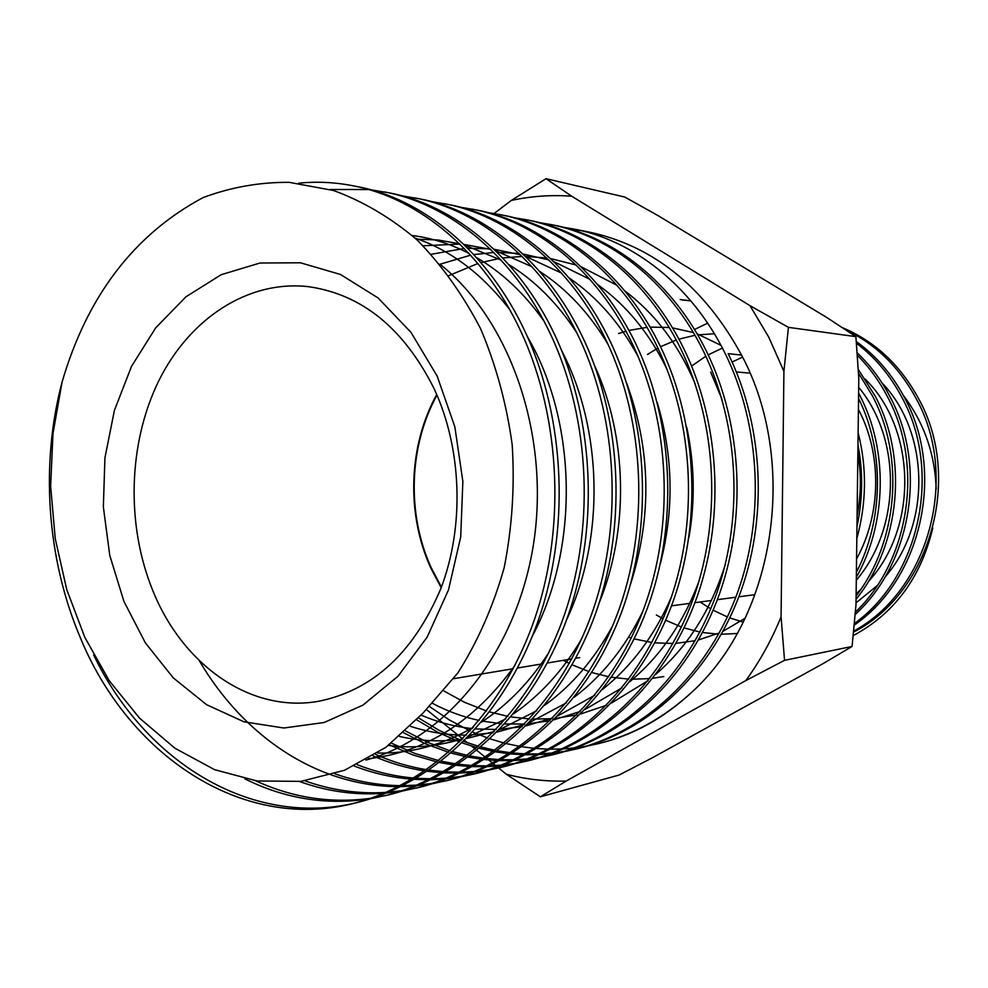 <?xml version="1.0" encoding="UTF-8"?>
<svg xmlns="http://www.w3.org/2000/svg" width="988" height="988" viewBox="0 0 988 988"><rect width="100%" height="100%" fill="white"/><g stroke="black" fill="none" stroke-linecap="round" stroke-linejoin="round"><path stroke-width="1.48" d="M123.92 601.371L109.767 555.404L103.357 506.893L104.926 457.876L114.41 410.366L131.503 366.4L155.647 327.917L185.942 296.795L221.213 274.689L259.968 263.018L300.414 262.783L340.527 274.491L378.132 297.993L411.02 332.413L437.165 376.119L454.838 426.779L462.866 481.477L460.704 536.953L448.503 589.898L427.112 637.198L397.991 676.249L362.979 705.099L324.2 722.5L283.84 728.008L243.999 721.82L206.578 704.691L173.233 677.842L145.335 642.817L123.92 601.371M434.238 388.939C403.931 328.473 362.077 294.399 308.701 286.705C247.939 279.715 189.498 318.692 158.772 380.812C128.181 443.167 125.933 524.665 152.72 590.379C182.397 664.578 250.137 713.274 318.272 701.344C372.76 690.414 413.651 652.747 440.944 588.366C464.619 526.332 462.001 448.836 434.238 388.939M441.426 587.107L431.151 567.631C406.636 513.97 408.847 446.02 436.992 395.126M750.015 305.675L768.75 337.143L783.916 371.365L788.412 327.349L750.015 305.675L571.694 196.204L546.006 178.692L511.29 200.453L494.111 213.494M436.745 394.545C408.365 445.637 406.093 513.958 430.743 567.902L441.204 587.712M853.509 632.147C929.782 593.467 962.769 478.649 919.025 399.485C900.661 365.288 875.035 341.305 842.147 327.547M853.607 631.122C928.424 591.046 959.694 477.649 916.555 399.313C899.438 367.277 875.788 344.108 845.605 329.831M854.188 625.145C921.483 579.277 945.318 472.844 904.946 398.46C892.485 374.823 876.257 355.841 856.275 341.527M854.336 623.564C919.853 576.584 942.144 471.745 902.39 398.275C890.509 375.687 875.183 357.335 856.398 343.231M855.151 614.548C911.665 563.308 927.238 466.299 890.373 397.398C881.37 380.096 870.28 365.227 857.115 352.765M855.361 612.177C909.75 560.221 923.941 465.015 887.73 397.201C879.406 381.17 869.255 367.19 857.288 355.26M856.065 599.222C900.154 545.129 908.392 458.716 875.294 396.287L858.251 369.364M856.102 595.974C897.907 541.683 904.946 457.271 872.552 396.089L858.486 373.118M856.337 577.325C886.804 523.393 888.373 449.799 859.684 395.151L858.609 393.076M856.398 572.225C883.593 519.861 884.606 450.837 858.547 398.362M856.818 538.658C866.575 502.941 867.007 467.645 858.127 432.769M856.966 526.69C862.796 499.088 863.129 471.832 857.967 444.921M663.837 676.533L652.784 678.287M649.672 678.62L631.628 679.238M628.714 679.127L611.498 677.262M608.67 676.755L591.8 672.532M588.996 671.63L572.126 664.838M569.298 663.467L563.333 660.342M707.655 323.2L694.465 329.498M689.97 300.797L681.893 299.932M688.241 300.525L680.189 299.562M692.168 691.859C663.874 717.955 632.555 735.22 598.222 743.668L599.864 743.26C633.641 734.973 664.405 717.831 692.168 691.859C775.123 616.759 799.045 462.483 741.543 355.062L728.131 353.667C763.959 426.124 768.417 520.713 738.332 598.098C707.791 676.212 646.782 731.441 578.61 748.459L565.05 751.485M576.955 748.855L566.704 750.979M564.963 751.275L554.206 752.794M552.366 752.992L541.054 753.819M539.127 753.893L527.221 753.93M525.184 753.856L512.636 752.967M510.487 752.733L497.236 750.732M494.963 750.3L480.958 746.99M478.55 746.323L463.718 741.408M461.174 740.444L439.228 730.404L418.628 718.004M562.913 227.203L573.077 228.907C633.345 240.022 692.143 286.248 725.093 353.346C760.995 426.026 765.465 520.886 735.319 598.506C704.703 676.842 643.583 732.219 575.275 749.275M563.308 751.806L552.564 753.412M550.724 753.622L539.436 754.56M537.497 754.647L525.616 754.783M523.578 754.733L511.043 753.955M508.894 753.745L495.655 751.88M493.395 751.46L479.402 748.299M477.006 747.657L462.186 742.914M459.642 741.976L437.573 732.145L416.85 719.931M538.793 222.51L552.811 224.931C613.709 236.157 673.174 283.124 706.519 351.419C742.865 425.371 747.373 521.997 716.831 601C685.82 680.744 623.947 737.023 554.886 754.252L540.769 757.388M553.157 754.671L542.486 756.857M540.671 757.179L529.457 758.71M527.53 758.908L515.724 759.698M513.711 759.76L501.262 759.686M499.138 759.599L485.997 758.5M483.737 758.216L469.843 755.919M467.472 755.412L452.751 751.646M450.232 750.88L427.347 742.235L405.673 731.034M549.365 224.251C610.362 235.502 669.95 282.593 703.37 351.086C739.777 425.26 744.297 522.183 713.694 601.433C682.609 681.399 620.6 737.838 551.415 755.104M538.954 757.722L527.753 759.364M525.838 759.574L514.044 760.476M512.019 760.562L499.595 760.599M497.47 760.525L484.342 759.562M482.095 759.303L468.213 757.141M465.842 756.66L451.146 753.054M448.626 752.313L425.581 743.865L403.734 732.824M513.686 217.607L528.284 220.126C589.898 231.476 650.178 279.345 683.992 349.073C720.845 424.593 725.414 523.344 694.403 604.026C662.923 685.462 600.136 742.828 530.173 760.291L526.579 761.168M528.382 760.723L517.267 762.983M515.366 763.316L503.658 764.873M501.657 765.07L489.319 765.811M487.208 765.861L474.178 765.651M471.955 765.539L458.173 764.206M455.814 763.885L441.228 761.217M438.734 760.637L414.54 753.338L391.433 743.149M524.702 219.422C586.415 230.797 646.819 278.789 680.695 348.727C717.621 424.47 722.203 523.541 691.118 604.471C659.564 686.154 596.653 743.68 526.567 761.168L515.477 763.539M513.575 763.885L501.892 765.564M499.891 765.774L487.566 766.639M485.454 766.7L472.449 766.626M470.214 766.527L456.456 765.342M454.11 765.033L439.536 762.526M437.042 761.983L412.626 754.857L389.284 744.804M487.504 212.506L502.731 215.125C565.087 226.598 626.182 275.38 660.478 346.615C697.861 423.766 702.48 524.751 670.988 607.188C639.014 690.402 575.312 748.892 504.436 766.577L489.109 769.961M502.571 767.021L490.974 769.38M488.986 769.701L476.759 771.282M474.672 771.48L461.754 772.171M459.544 772.196L445.897 771.838M443.563 771.69L429.113 770.097M426.631 769.714C408.946 766.824 391.903 761.711 375.502 754.375M498.989 214.384C561.456 225.882 622.675 274.812 657.032 346.257C694.49 423.642 699.121 524.961 667.555 607.657C635.519 691.118 571.682 749.781 500.681 767.491M487.121 770.307L474.919 772.011M472.82 772.221L459.939 773.036M457.728 773.098L444.094 772.875M441.76 772.74L427.322 771.307M424.852 770.949C406.945 768.219 389.68 763.205 373.056 755.906M460.21 207.196L476.093 209.901C539.189 221.51 601.124 271.255 635.914 344.059C673.816 422.901 678.509 526.221 646.51 610.498C614.042 695.552 549.402 755.215 477.599 773.135M475.648 773.604L463.533 776.037M461.458 776.37L448.676 777.964M446.49 778.161L432.966 778.779M430.657 778.791L416.331 778.26M413.873 778.062C394.373 776.333 375.465 771.863 357.125 764.663M472.19 209.135C535.397 220.756 597.456 270.65 632.308 343.688C670.296 422.778 674.989 526.443 642.929 610.979C610.386 696.305 545.598 756.141 473.672 774.098L461.594 776.654M459.519 777.013L446.749 778.742M444.563 778.952L431.064 779.705M428.755 779.742L414.454 779.359M412.008 779.186C392.162 777.642 372.908 773.258 354.235 766.058M431.707 201.651L448.293 204.454C512.142 216.187 574.93 266.933 610.214 341.391C648.671 422 653.401 527.765 620.909 613.943C587.934 700.937 522.319 761.834 449.577 779.977L432.855 783.632M447.539 780.458L434.881 782.99M432.719 783.336L419.332 784.941M417.035 785.127L402.869 785.658M400.436 785.645C378.009 785.337 356.137 781.385 334.821 773.789M444.23 203.664C508.178 215.409 571.089 266.303 606.447 340.996C644.979 421.876 649.721 527.987 617.154 614.45C584.106 701.727 518.354 762.798 445.477 780.977M430.682 784.003L417.319 785.756M415.034 785.966L400.881 786.646M398.448 786.658C317.346 786.46 243.789 736.591 199.255 660.639M401.918 195.846L419.27 198.773C483.873 210.629 547.525 262.413 583.315 338.588C622.317 421.061 627.121 529.383 594.097 617.562C560.591 706.581 494 768.75 420.308 787.127L402.808 790.931M418.183 787.634L404.932 790.252M402.659 790.61L388.642 792.215M386.234 792.388C358.508 794.13 331.412 790.277 304.946 780.841M415.009 197.933C479.723 209.814 543.511 261.758 579.363 338.18C618.451 420.913 623.255 529.617 590.169 618.093C556.577 707.408 489.85 769.763 416.022 788.177M400.548 791.314L386.543 793.08M384.134 793.278C355.31 795.402 327.127 791.487 299.599 781.533M370.759 189.795L388.926 192.821C454.282 204.8 518.811 257.683 555.12 335.648C594.69 420.061 599.543 531.075 565.988 621.353C531.952 712.496 464.36 775.988 389.692 794.611L371.377 798.576M387.469 795.142L373.588 797.847M371.216 798.218C331.375 803.726 292.856 797.921 255.682 780.792M384.468 191.956C449.935 203.948 514.6 256.991 550.983 335.216C590.626 419.912 595.492 531.322 561.863 621.909C527.74 713.361 460 777.05 385.209 795.698M368.993 798.971C325.966 805.344 284.618 798.65 244.95 778.89M298.821 183.175C316.592 181.372 334.487 182.212 352.506 185.682L357.162 186.596C423.284 198.712 488.702 252.718 525.53 332.573C565.679 419.023 570.582 532.853 536.496 625.342C501.892 718.708 433.287 783.57 357.644 802.441L352.963 803.577M355.31 802.997C250.544 827.746 144.668 761.316 93.662 654.982M352.506 185.682C418.739 197.81 484.281 251.977 521.182 332.116C561.406 418.863 566.322 533.112 532.162 625.923C497.483 719.622 428.718 784.694 352.938 803.59C240.776 831.834 127.403 753.906 79.756 636.309C46.819 558.035 40.298 464.064 62.083 382.023L52.982 433.51L50.635 486.269L55.242 538.621L66.739 589.577L84.807 637.322L109.26 680.732L139.567 718.153L174.913 748.212L214.544 769.652L256.892 780.965L300.945 781.372L344.528 770.257L385.962 747.274L423.037 713.064L457.777 673.038C477.859 641.36 493.345 606.163 504.226 567.458C512.167 527.172 514.822 486.269 512.192 444.736C506.572 403.796 496.025 365.091 480.563 328.634C462.804 294.51 441.537 264.846 416.763 239.615C390.692 217.656 362.979 201.305 333.623 190.536L289.237 182.335C259.646 182.125 230.908 187.214 203.034 197.612C134.22 234.502 87.228 295.968 62.083 382.023M741.543 355.062C704.185 286.619 653.031 245.543 588.07 231.834L573.077 228.907M580.499 230.513L568.458 229.055M330.19 189.498L368.413 189.535M598.222 743.668L588.391 745.804M586.711 746.113L576.399 747.694M574.633 747.904L563.802 748.855M561.95 748.953L550.563 749.176M548.624 749.151L536.632 748.534M534.582 748.361L521.948 746.755M519.787 746.397L506.449 743.618M504.164 743.05L490.048 738.863M487.64 738.024L472.696 732.096M470.127 730.947L449.293 719.931L429.706 706.679M852.076 646.461L822.658 663.862L652.129 757.92L619.068 775.049L540.374 796.797L566.198 781.051L745.804 680.584L784.546 660.33L852.076 646.461L855.991 604.841L858.794 378.243L855.892 336.649L826.82 317.506L657.699 215.409L624.824 197.057L546.006 178.692M855.892 336.649L788.412 327.349M784.546 660.33L781.076 616.833L783.916 371.365M498.607 767.985L506.251 774.184L540.374 796.797M426.618 709.705L462.68 738.9M464.644 740.494L467.46 742.766M471.498 746.039L475.29 749.114M476.871 750.398L485.269 757.191M488.714 759.982L492.604 763.144M493.432 763.81L495.568 765.539M496.272 766.108L497.162 766.824M497.569 767.157L498.52 767.923M566.198 781.051C545.808 781.607 525.826 779.322 506.251 774.184M781.076 616.833C771.616 640.039 759.858 661.281 745.804 680.584M511.29 200.453C531.062 196.143 551.193 194.722 571.694 196.204M853.175 635.617C894.35 613.573 920.878 577.708 932.783 528.012M936.204 489.097C934.944 453.739 923.99 422.518 903.341 395.435M720.956 345.331L697.046 333.796M693.354 332.548L672.482 327.868M669.172 327.485L650.079 327.114M646.992 327.349L628.899 330.424M625.947 331.215L618.574 333.536M629.825 637.606L631.258 638.05M634.173 638.89L651.808 642.484M654.772 642.842L672.914 643.497M676.014 643.336L695.157 640.706M698.467 639.952L719.326 632.95M723.006 631.283L745.088 618.266M714.373 333.771L697.676 334.883M694.959 335.303L678.904 339.156M676.261 340.033L660.527 346.714M657.922 348.097L647.399 354.494M656.365 614.968L663.059 618.834M665.702 620.217L681.448 627.01M684.079 627.911L699.887 632.024M702.542 632.505L718.634 634.185M721.364 634.259L737.184 633.506M857.102 515.514C861.19 494.642 861.45 474.042 857.868 453.702M856.559 558.949C881.308 514.254 882.198 454.122 858.411 409.415M856.3 580.215C900.957 528.037 901.834 439.327 858.683 387.321M722.413 348.085L708.198 354.865M705.84 356.236L691.649 366.042M700.134 602.001L710.718 608.843M713.114 610.201L727.427 616.994M729.811 617.92L743.198 622.131M856.127 593.837L860.585 589.725M868.366 581.574C918.482 527.394 916.296 429.274 865.253 379.145M856.016 602.89L877.307 585.501M885.087 576.992C931.486 524.159 929.572 432.127 882.012 382.912M742.581 357.1L732.096 362.016M710.644 372.068L721.981 399.238M725.143 564.975C710.804 610.226 687.722 646.646 655.896 674.224M648.103 680.609L611.547 702.987M606.595 705.197L580.685 713.978M576.831 714.904L555.38 718.4M552.02 718.696L532.618 719.091M529.469 718.955L510.944 716.893M507.881 716.362L489.579 711.928M486.528 710.99L464.595 702.345L444.02 691.032M448.91 275.59L477.92 263.512M480.995 262.598L499.595 258.436M502.744 257.954L522.146 256.435M525.505 256.423L546.821 257.992M550.637 258.584L576.214 265.043M581.092 266.785L617.08 285.371M624.774 290.83C655.291 313.962 678.744 344.948 695.132 383.764M698.8 581.809C683.091 623.305 660.07 656.612 629.739 681.732M621.946 687.846L585.229 709.347M580.228 711.471L553.972 719.82M550.044 720.684L528.135 723.809M524.677 724.031L504.72 723.969M501.472 723.747L482.292 721.104M479.118 720.45C462.903 716.905 447.465 711.261 432.806 703.518M439.993 264.253L470.609 255.176M473.857 254.583L493.839 252.483M497.285 252.372L519.071 253.459M522.961 253.978L548.883 259.955M553.799 261.598L589.885 279.308M597.567 284.495C626.75 305.551 649.981 333.993 667.27 369.833M686.759 427.285C694.576 464.212 695.293 500.953 688.92 537.521M671.334 597.147C654.661 635.531 631.715 666.283 602.495 689.426M594.702 695.28L557.812 715.917M552.761 717.943L526.11 725.847M522.109 726.649L499.693 729.342M496.149 729.49L475.561 728.934M472.215 728.601C454.579 726.662 437.573 722.166 421.209 715.139M431.287 254.262L464.274 248.47M467.818 248.272L490.122 248.828M494.086 249.26L520.38 254.719M525.344 256.263L561.555 273.083M569.224 278.023C597.258 297.227 620.279 323.508 638.285 356.878M657.304 402.696C673.211 456.147 674.236 509.759 660.367 563.543M642.694 611.597C625.318 647.264 602.458 675.841 574.102 697.318M566.297 702.925L529.197 722.697M524.097 724.636L497.038 732.059M492.95 732.787L469.979 735.023M466.324 735.084C447.342 735.208 428.755 732.293 410.563 726.365M423.148 245.765L459.877 244.085M463.928 244.431L490.641 249.334M495.655 250.779L532.026 266.711M539.683 271.404C566.741 288.978 589.54 313.344 608.102 344.516M626.763 383.381C650.919 449.664 652.142 516.675 630.468 584.414M612.807 625.453C594.899 658.749 572.126 685.413 544.487 705.432M536.669 710.792L499.335 729.712M494.173 731.54L466.645 738.468M462.483 739.11C441.475 742.062 420.518 741.185 399.584 736.48M416.281 239.158L437.943 239.973L459.568 243.789M464.644 245.123L501.2 260.153M508.845 264.611C535.051 280.728 557.652 303.39 576.646 332.586M595.011 366.548C627.219 437.4 629.344 529.197 599.185 602.89M581.599 638.964C563.296 670.123 540.609 695.058 513.55 713.793M505.72 718.906L468.127 736.949M462.89 738.691C438.351 746.335 413.54 748.583 388.445 745.434M412.243 235.514C431.88 238.022 450.787 243.987 469.004 253.422M476.636 257.633C502.114 272.441 524.505 293.547 543.845 320.939M561.913 351.135C602.482 429.027 605.323 537.818 566.482 620.019M548.995 652.265C530.358 681.498 507.77 704.876 481.218 722.389M473.376 727.279C442.291 745.211 410.366 753.795 377.601 753.029M415.158 238.133C450.75 250.248 482.23 274.034 509.598 309.479M527.37 336.587C576.609 420.641 580.042 546.673 532.26 636.309M514.884 665.455C474.858 721.154 426.001 752.239 368.314 758.722M439.882 264.129C509.882 319.556 549.933 433.93 533.829 542.066C517.341 651.03 447.762 737.888 365.906 760.081M749.991 373.143L736.393 371.957M477.612 773.135L473.684 774.086M754.202 594.764L738.826 596.826M735.813 597.221L717.337 599.691M711.385 600.494L694.91 602.692M689.748 603.384L671.507 605.829M579.697 657.6L575.757 658.255M571.78 658.922L547.352 663.01M543.19 663.714L517.564 667.999M513.18 668.728L453.727 678.682"/></g></svg>

